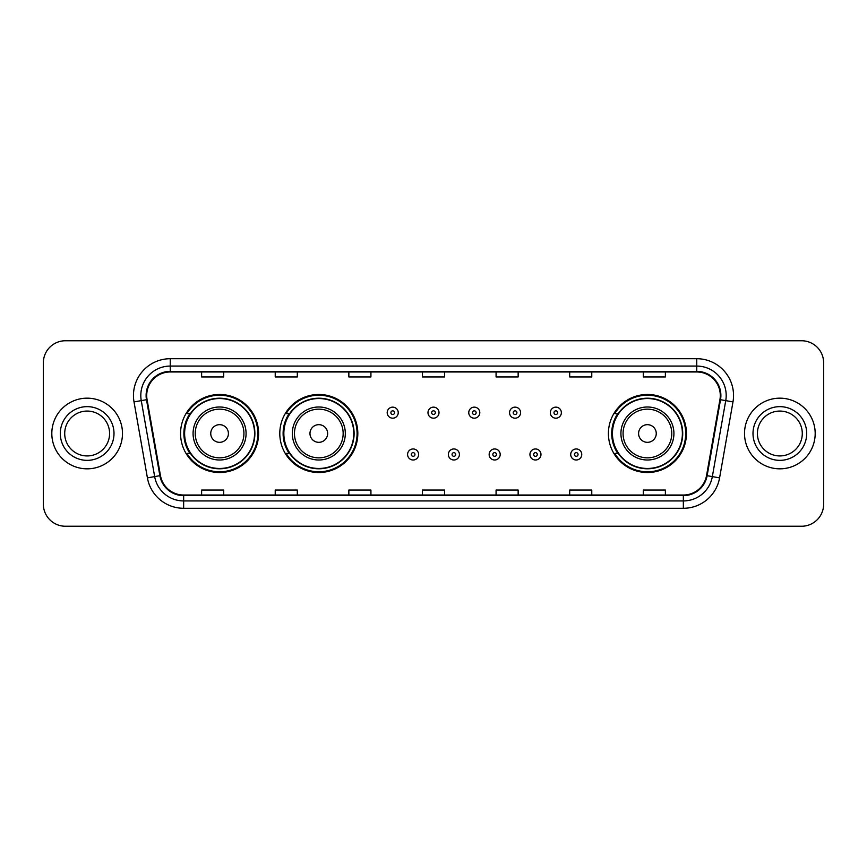 <?xml version="1.0" encoding="UTF-8"?>
<svg xmlns="http://www.w3.org/2000/svg" width="867" height="867" viewBox="0 0 867 867"><rect width="100%" height="100%" fill="white"/><g stroke="black" fill="none" stroke-linecap="round" stroke-linejoin="round"><path stroke-width="1.3" d="M608.406 433.5A39.015 39.015 0 0 0 647.421 472.515A39.015 39.015 0 0 0 686.436 433.5A39.015 39.015 0 0 0 647.421 394.485A39.015 39.015 0 0 0 608.406 433.5M279.792 433.5A39.015 39.015 0 0 0 318.807 472.515A39.015 39.015 0 0 0 357.822 433.5A39.015 39.015 0 0 0 318.807 394.485A39.015 39.015 0 0 0 279.792 433.5M180.564 433.5A39.015 39.015 0 0 0 219.579 472.515A39.015 39.015 0 0 0 258.594 433.5A39.015 39.015 0 0 0 219.579 394.485A39.015 39.015 0 0 0 180.564 433.5M189.916 453.376A35.699 35.699 0 0 1 189.916 413.624M289.155 453.376A35.699 35.699 0 0 1 289.155 413.624M617.759 453.376A35.699 35.699 0 0 1 617.759 413.624M43.35 362.829L43.35 504.171A22.087 22.087 0 0 0 65.437 526.247L801.563 526.247A22.087 22.087 0 0 0 823.65 504.171L823.65 362.829A22.087 22.087 0 0 0 801.563 340.753L65.437 340.753A22.087 22.087 0 0 0 43.35 362.829L43.35 504.171M51.814 433.5A35.33 35.33 0 0 0 87.155 468.83A35.33 35.33 0 0 0 122.485 433.5A35.33 35.33 0 0 0 87.155 398.17A35.33 35.33 0 0 0 51.814 433.5A35.33 35.33 0 0 0 87.155 468.83A35.33 35.33 0 0 0 122.485 433.5A35.33 35.33 0 0 0 87.155 398.17A35.33 35.33 0 0 0 51.814 433.5M744.515 433.5A35.33 35.33 0 0 0 779.845 468.83A35.33 35.33 0 0 0 815.186 433.5A35.33 35.33 0 0 0 779.845 398.17A35.33 35.33 0 0 0 744.515 433.5A35.33 35.33 0 0 0 779.845 468.83A35.33 35.33 0 0 0 815.186 433.5A35.33 35.33 0 0 0 779.845 398.17A35.33 35.33 0 0 0 744.515 433.5M146.707 395.515A23.561 23.561 0 0 1 170.257 371.965L696.743 371.965A23.561 23.561 0 0 1 719.935 399.611L706.54 475.571A23.561 23.561 0 0 1 683.348 495.035L183.652 495.035A23.561 23.561 0 0 1 160.46 475.571L147.065 399.611A23.561 23.561 0 0 1 146.707 395.515M146.111 395.515A24.146 24.146 0 0 0 146.48 399.709L159.875 475.68A24.146 24.146 0 0 0 183.652 495.631L683.348 495.631A24.146 24.146 0 0 0 707.125 475.68L720.52 399.709A24.146 24.146 0 0 0 696.743 371.369L170.257 371.369A24.146 24.146 0 0 0 146.111 395.515M134.017 401.909A36.804 36.804 0 0 1 170.257 358.71L696.743 358.71A36.804 36.804 0 0 1 732.983 401.909L719.588 477.88A36.804 36.804 0 0 1 683.348 508.29L183.652 508.29A36.804 36.804 0 0 1 147.412 477.88L134.017 401.909L141.256 400.63A29.445 29.445 0 0 1 170.257 366.069L696.743 366.069A29.445 29.445 0 0 1 725.744 400.63L712.338 476.601A29.445 29.445 0 0 1 683.348 500.931L183.652 500.931A29.445 29.445 0 0 1 154.662 476.601L141.256 400.63A29.445 29.445 0 0 1 140.812 395.515M801.563 340.753L65.437 340.753M65.437 526.247L801.563 526.247M823.65 504.171L823.65 362.829M707.125 475.68L712.338 476.601L725.744 400.63L732.983 401.909M422.457 371.965L422.457 376.95L444.543 376.95L444.543 371.965M348.848 371.965L348.848 376.95L370.924 376.95L370.924 371.965M275.229 371.965L275.229 376.95L297.316 376.95L297.316 371.965M201.621 371.965L201.621 376.95L223.708 376.95L223.708 371.965M496.076 371.965L496.076 376.95L518.152 376.95L518.152 371.965M569.684 371.965L569.684 376.95L591.771 376.95L591.771 371.965M643.292 371.965L643.292 376.95L665.379 376.95L665.379 371.965M444.543 495.035L444.543 490.05L422.457 490.05L422.457 495.035M370.924 495.035L370.924 490.05L348.848 490.05L348.848 495.035M297.316 495.035L297.316 490.05L275.229 490.05L275.229 495.035M223.708 495.035L223.708 490.05L201.621 490.05L201.621 495.035M518.152 495.035L518.152 490.05L496.076 490.05L496.076 495.035M591.771 495.035L591.771 490.05L569.684 490.05L569.684 495.035M665.379 495.035L665.379 490.05L643.292 490.05L643.292 495.035M109.589 433.5A22.434 22.434 0 0 0 87.155 411.066A22.434 22.434 0 0 0 64.711 433.5A22.434 22.434 0 0 0 87.155 455.934A22.434 22.434 0 0 0 109.589 433.5A22.434 22.434 0 0 1 87.155 455.934A22.434 22.434 0 0 1 64.711 433.5M228.411 433.5A8.833 8.833 0 0 0 219.579 424.667A8.833 8.833 0 0 0 210.746 433.5A8.833 8.833 0 0 0 219.579 442.333A8.833 8.833 0 0 0 228.411 433.5M246.076 433.5A26.498 26.498 0 0 0 219.579 407.002A26.498 26.498 0 0 0 193.081 433.5A26.498 26.498 0 0 0 219.579 459.998A26.498 26.498 0 0 0 246.076 433.5A26.498 26.498 0 0 1 219.579 459.998A26.498 26.498 0 0 1 193.081 433.5M254.551 433.5A34.962 34.962 0 0 0 219.579 398.538A34.962 34.962 0 0 0 184.617 433.5A34.962 34.962 0 0 0 219.579 468.462A34.962 34.962 0 0 0 254.551 433.5M257.857 433.5A38.278 38.278 0 0 1 186.871 453.376L190.415 453.376A35.298 35.298 0 0 0 254.876 433.587A35.298 35.298 0 0 0 190.415 413.624L186.871 413.624A38.278 38.278 0 0 1 257.857 433.5M327.639 433.5A8.833 8.833 0 0 0 318.807 424.667A8.833 8.833 0 0 0 309.974 433.5A8.833 8.833 0 0 0 318.807 442.333A8.833 8.833 0 0 0 327.639 433.5M345.315 433.5A26.498 26.498 0 0 0 318.807 407.002A26.498 26.498 0 0 0 292.309 433.5A26.498 26.498 0 0 0 318.807 459.998A26.498 26.498 0 0 0 345.315 433.5A26.498 26.498 0 0 1 318.807 459.998A26.498 26.498 0 0 1 292.309 433.5M353.779 433.5A34.962 34.962 0 0 0 318.807 398.538A34.962 34.962 0 0 0 283.845 433.5A34.962 34.962 0 0 0 318.807 468.462A34.962 34.962 0 0 0 353.779 433.5M357.085 433.5A38.278 38.278 0 0 1 286.099 453.376L289.643 453.376A35.298 35.298 0 0 0 354.104 433.587A35.298 35.298 0 0 0 289.643 413.624L286.099 413.624A38.278 38.278 0 0 1 357.085 433.5M656.254 433.5A8.833 8.833 0 0 0 647.421 424.667A8.833 8.833 0 0 0 638.589 433.5A8.833 8.833 0 0 0 647.421 442.333A8.833 8.833 0 0 0 656.254 433.5M673.919 433.5A26.498 26.498 0 0 0 647.421 407.002A26.498 26.498 0 0 0 620.924 433.5A26.498 26.498 0 0 0 647.421 459.998A26.498 26.498 0 0 0 673.919 433.5A26.498 26.498 0 0 1 647.421 459.998A26.498 26.498 0 0 1 620.924 433.5M682.383 433.5A34.962 34.962 0 0 0 647.421 398.538A34.962 34.962 0 0 0 612.449 433.5A34.962 34.962 0 0 0 647.421 468.462A34.962 34.962 0 0 0 682.383 433.5M685.699 433.5A38.278 38.278 0 0 1 614.703 453.376L618.258 453.376A35.298 35.298 0 0 0 682.719 433.587A35.298 35.298 0 0 0 618.258 413.624L614.703 413.624A38.278 38.278 0 0 1 685.699 433.5M802.289 433.5A22.434 22.434 0 0 0 779.845 411.066A22.434 22.434 0 0 0 757.411 433.5A22.434 22.434 0 0 0 779.845 455.934A22.434 22.434 0 0 0 802.289 433.5A22.434 22.434 0 0 1 779.845 455.934A22.434 22.434 0 0 1 757.411 433.5M398.235 412.67A5.516 5.516 0 0 1 392.718 418.187A5.516 5.516 0 0 1 387.202 412.67A5.516 5.516 0 0 1 392.718 407.143A5.516 5.516 0 0 1 398.235 412.67A5.516 5.516 0 0 0 392.718 407.143A5.516 5.516 0 0 0 387.202 412.67M439.016 412.67A5.516 5.516 0 0 1 433.5 418.187A5.516 5.516 0 0 1 427.984 412.67A5.516 5.516 0 0 1 433.5 407.143A5.516 5.516 0 0 1 439.016 412.67A5.516 5.516 0 0 0 433.5 407.143A5.516 5.516 0 0 0 427.984 412.67M479.798 412.67A5.516 5.516 0 0 1 474.282 418.187A5.516 5.516 0 0 1 468.765 412.67A5.516 5.516 0 0 1 474.282 407.143A5.516 5.516 0 0 1 479.798 412.67A5.516 5.516 0 0 0 474.282 407.143A5.516 5.516 0 0 0 468.765 412.67M520.579 412.67A5.516 5.516 0 0 1 515.063 418.187A5.516 5.516 0 0 1 509.547 412.67A5.516 5.516 0 0 1 515.063 407.143A5.516 5.516 0 0 1 520.579 412.67A5.516 5.516 0 0 0 515.063 407.143A5.516 5.516 0 0 0 509.547 412.67M561.361 412.67A5.516 5.516 0 0 1 555.845 418.187A5.516 5.516 0 0 1 550.328 412.67A5.516 5.516 0 0 1 555.845 407.143A5.516 5.516 0 0 1 561.361 412.67A5.516 5.516 0 0 0 555.845 407.143A5.516 5.516 0 0 0 550.328 412.67M407.588 454.481A5.516 5.516 0 0 1 413.104 448.954A5.516 5.516 0 0 1 418.631 454.481A5.516 5.516 0 0 1 413.104 459.998A5.516 5.516 0 0 1 407.588 454.481A5.516 5.516 0 0 0 413.104 459.998A5.516 5.516 0 0 0 418.631 454.481M448.369 454.481A5.516 5.516 0 0 1 453.896 448.954A5.516 5.516 0 0 1 459.412 454.481A5.516 5.516 0 0 1 453.896 459.998A5.516 5.516 0 0 1 448.369 454.481A5.516 5.516 0 0 0 453.896 459.998A5.516 5.516 0 0 0 459.412 454.481M489.151 454.481A5.516 5.516 0 0 1 494.678 448.954A5.516 5.516 0 0 1 500.194 454.481A5.516 5.516 0 0 1 494.678 459.998A5.516 5.516 0 0 1 489.151 454.481A5.516 5.516 0 0 0 494.678 459.998A5.516 5.516 0 0 0 500.194 454.481M529.932 454.481A5.516 5.516 0 0 1 535.459 448.954A5.516 5.516 0 0 1 540.975 454.481A5.516 5.516 0 0 1 535.459 459.998A5.516 5.516 0 0 1 529.932 454.481A5.516 5.516 0 0 0 535.459 459.998A5.516 5.516 0 0 0 540.975 454.481M570.714 454.481A5.516 5.516 0 0 1 576.241 448.954A5.516 5.516 0 0 1 581.757 454.481A5.516 5.516 0 0 1 576.241 459.998A5.516 5.516 0 0 1 570.714 454.481A5.516 5.516 0 0 0 576.241 459.998A5.516 5.516 0 0 0 581.757 454.481M696.743 358.71L696.743 371.369M141.256 400.63L146.48 399.709M183.652 508.29L183.652 495.631M683.348 495.631L683.348 508.29M147.412 477.88L159.875 475.68M720.52 399.709L725.744 400.63M170.257 358.71L170.257 371.369M712.338 476.601L719.588 477.88M114 433.5A26.855 26.855 0 0 0 87.155 406.645A26.855 26.855 0 0 0 60.3 433.5A26.855 26.855 0 0 0 87.155 460.355A26.855 26.855 0 0 0 114 433.5M243.92 433.5A24.341 24.341 0 0 0 219.579 409.159A24.341 24.341 0 0 0 195.238 433.5A24.341 24.341 0 0 0 219.579 457.841A24.341 24.341 0 0 0 243.92 433.5M343.159 433.5A24.341 24.341 0 0 0 318.807 409.159A24.341 24.341 0 0 0 294.466 433.5A24.341 24.341 0 0 0 318.807 457.841A24.341 24.341 0 0 0 343.159 433.5M671.762 433.5A24.341 24.341 0 0 0 647.421 409.159A24.341 24.341 0 0 0 623.08 433.5A24.341 24.341 0 0 0 647.421 457.841A24.341 24.341 0 0 0 671.762 433.5M806.7 433.5A26.855 26.855 0 0 0 779.845 406.645A26.855 26.855 0 0 0 753 433.5A26.855 26.855 0 0 0 779.845 460.355A26.855 26.855 0 0 0 806.7 433.5M390.876 412.67A1.842 1.842 0 0 0 392.718 414.513A1.842 1.842 0 0 0 394.561 412.67A1.842 1.842 0 0 0 392.718 410.828A1.842 1.842 0 0 0 390.876 412.67M431.658 412.67A1.842 1.842 0 0 0 433.5 414.513A1.842 1.842 0 0 0 435.342 412.67A1.842 1.842 0 0 0 433.5 410.828A1.842 1.842 0 0 0 431.658 412.67M472.439 412.67A1.842 1.842 0 0 0 474.282 414.513A1.842 1.842 0 0 0 476.124 412.67A1.842 1.842 0 0 0 474.282 410.828A1.842 1.842 0 0 0 472.439 412.67M513.221 412.67A1.842 1.842 0 0 0 515.063 414.513A1.842 1.842 0 0 0 516.905 412.67A1.842 1.842 0 0 0 515.063 410.828A1.842 1.842 0 0 0 513.221 412.67M554.002 412.67A1.842 1.842 0 0 0 555.845 414.513A1.842 1.842 0 0 0 557.687 412.67A1.842 1.842 0 0 0 555.845 410.828A1.842 1.842 0 0 0 554.002 412.67M414.946 454.481A1.842 1.842 0 0 0 413.104 452.639A1.842 1.842 0 0 0 411.272 454.481A1.842 1.842 0 0 0 413.104 456.324A1.842 1.842 0 0 0 414.946 454.481M455.728 454.481A1.842 1.842 0 0 0 453.896 452.639A1.842 1.842 0 0 0 452.054 454.481A1.842 1.842 0 0 0 453.896 456.324A1.842 1.842 0 0 0 455.728 454.481M496.509 454.481A1.842 1.842 0 0 0 494.678 452.639A1.842 1.842 0 0 0 492.835 454.481A1.842 1.842 0 0 0 494.678 456.324A1.842 1.842 0 0 0 496.509 454.481M537.291 454.481A1.842 1.842 0 0 0 535.459 452.639A1.842 1.842 0 0 0 533.617 454.481A1.842 1.842 0 0 0 535.459 456.324A1.842 1.842 0 0 0 537.291 454.481M578.072 454.481A1.842 1.842 0 0 0 576.241 452.639A1.842 1.842 0 0 0 574.398 454.481A1.842 1.842 0 0 0 576.241 456.324A1.842 1.842 0 0 0 578.072 454.481"/></g></svg>
